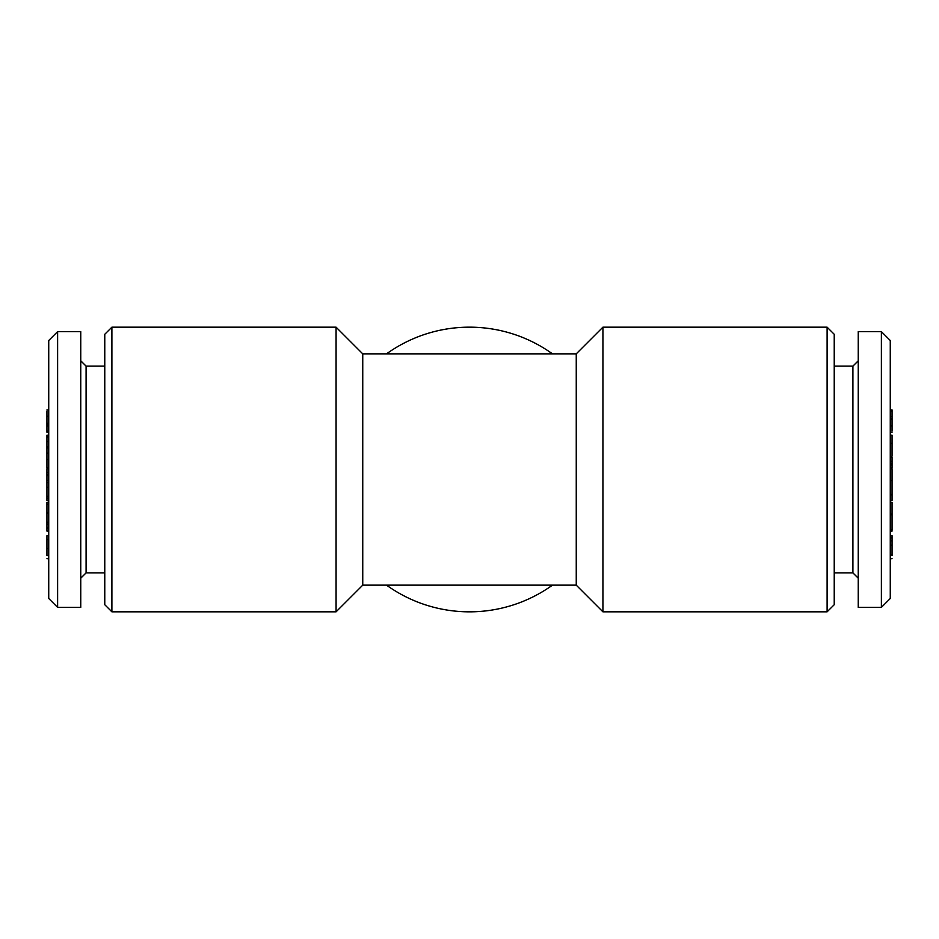 <?xml version="1.0" encoding="UTF-8"?>
<svg xmlns="http://www.w3.org/2000/svg" width="939" height="939" viewBox="0 0 939 939"><rect width="100%" height="100%" fill="white"/><g stroke="black" fill="none" stroke-linecap="round" stroke-linejoin="round"><path stroke-width="1.41" d="M858.246 578.201L852.905 572.872L834.231 572.872M852.905 572.872L852.905 366.128L834.231 366.128M852.905 366.128L858.246 360.799M881.381 607.38L858.246 607.38L858.246 331.62L881.381 331.62L890.266 340.517L890.266 598.483L881.381 607.38L881.381 331.62M57.619 331.62L48.734 340.517L48.734 598.483L57.619 607.38L80.754 607.38L80.754 331.62L57.619 331.62L57.619 607.38M80.754 360.799L86.095 366.128L86.095 572.872L80.754 578.201M86.095 572.872L104.769 572.872M86.095 366.128L104.769 366.128M827.106 611.829L834.231 604.716L834.231 334.284L827.106 327.171L602.932 327.171L602.932 611.829L827.106 611.829L827.106 327.171M602.932 611.829L576.253 585.15L576.253 353.85L602.932 327.171M576.253 353.85L362.747 353.85L336.068 327.171L111.894 327.171L111.894 611.829L336.068 611.829L336.068 327.171M576.253 585.15L362.747 585.15L362.747 353.85M362.747 585.15L336.068 611.829M111.894 611.829L104.769 604.716L104.769 334.284L111.894 327.171M552.472 353.85A142.329 142.329 0 0 0 386.528 353.85M386.528 585.15A142.329 142.329 0 0 0 552.472 585.15M46.95 453.255L46.95 467.845L48.734 467.845M46.95 467.739L48.734 467.739M46.95 459.488L48.734 459.488M48.734 435.168L46.95 435.168L46.95 436.764L48.734 436.764M46.95 436.764L46.95 437.504L48.734 437.504M46.95 437.504L46.95 446.624L48.734 446.624M46.95 441.553L48.734 441.553M46.95 411.059L46.95 425.919L48.734 425.919M46.95 425.074L46.95 432.233L48.734 432.233M46.95 424.017L48.734 424.017M46.95 423.231L48.734 423.231M46.95 416.259L48.734 416.259M46.95 431.095L48.734 431.095M46.95 446.624L46.95 447.973L48.734 447.973M46.95 447.973L46.95 453.138L48.734 453.138M48.734 468.749L46.95 468.749L46.95 475.639L48.734 475.639M46.95 475.639L46.95 480.392L48.734 480.392L46.95 480.416L46.95 500.487L48.734 500.487M46.95 474.606L48.734 474.606M46.95 472.434L48.734 472.434M46.95 498.163L48.734 498.163M46.95 496.32L48.734 496.32M46.95 487.329L48.734 487.329M46.95 482.658L48.734 482.658M48.734 502.365L46.95 502.365L46.95 522.225L48.734 522.225M46.95 522.225L46.95 524.079L48.734 524.079M46.95 513.445L48.734 513.445M46.95 512.964L48.734 512.964M46.95 512.541L48.734 512.541M46.95 504.266L48.734 504.266M46.95 524.079L46.95 527.53L48.734 527.53M48.734 528.293L46.95 528.293L46.95 530.781L48.734 530.781M48.734 535.688L46.95 535.688L46.95 555.618L48.734 555.618M46.95 555.618L46.95 554.972M46.95 548.423L48.734 548.423M46.95 539.514L48.734 539.514M890.266 500.487L892.05 500.487L892.05 468.749L890.266 468.749M890.266 467.845L892.05 467.845L892.05 457.187L890.266 457.187M892.05 455.826L892.05 435.168L890.266 435.168M892.05 417.503L892.05 409.92L890.266 409.92M892.05 431.095L892.05 416.576L890.266 416.576M890.266 530.347L892.05 530.347L892.05 502.365L890.266 502.365M892.05 555.618L892.05 535.688L890.266 535.688M892.05 468.854L890.266 468.854M892.05 480.51L890.266 480.51M892.05 461.718L890.266 461.718M892.05 463.843L890.266 463.843M892.05 464.993L890.266 464.993M892.05 456.894L890.266 456.894M892.05 443.349L890.266 443.349M892.05 411.059L890.266 411.059M892.05 418.501L890.266 418.501M892.05 419.428L890.266 419.428M892.05 425.883L890.266 425.883M892.05 461.284L890.266 461.284M892.05 494.419L890.266 494.419M892.05 494.923L890.266 494.923M892.05 514.079L890.266 514.079M892.05 514.384L890.266 514.384M892.05 514.807L890.266 514.807M892.05 529.972L890.266 529.972M892.05 530.289L890.266 530.289M892.05 535.746L890.266 535.746M892.05 537.836L890.266 537.836M892.05 540.805L890.266 540.805M892.05 545.16L890.266 545.16M892.05 554.972L890.266 554.972M48.734 409.92L46.95 409.92M48.734 531.11L46.95 531.11M48.734 558.693L46.95 558.693M890.266 432.233L892.05 432.233M890.266 531.11L892.05 531.11M890.266 558.693L892.05 558.693"/></g></svg>
